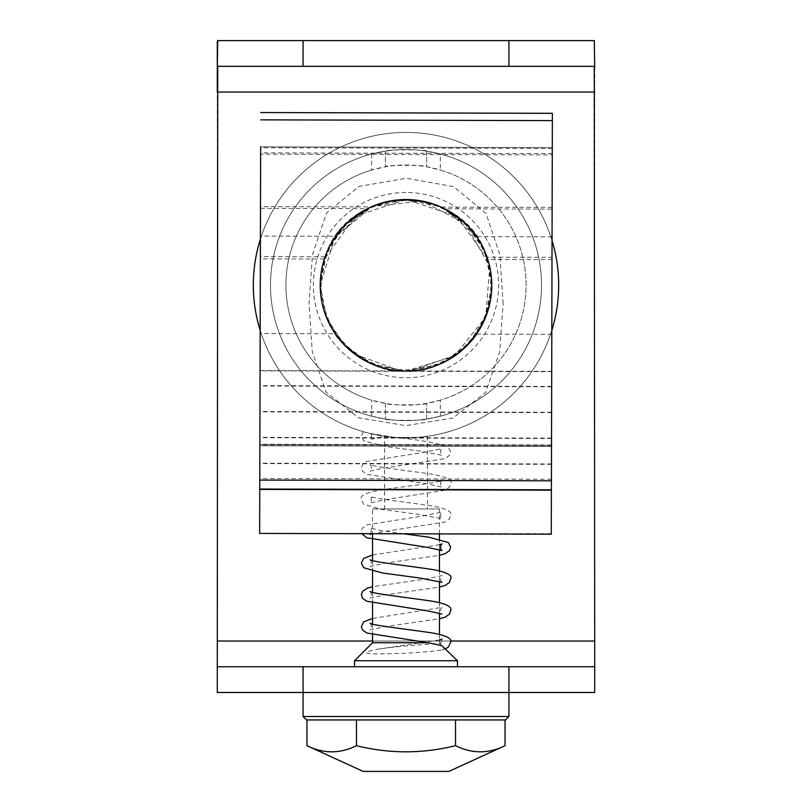 <?xml version="1.0" encoding="UTF-8"?>
<svg xmlns="http://www.w3.org/2000/svg" width="812" height="812" viewBox="0 0 812 812"><rect width="100%" height="100%" fill="white"/><g stroke="black" fill="none" stroke-linecap="round" stroke-linejoin="round"><path stroke-width="0.61" stroke-dasharray="4.06 3.04" d="M551.429 480.826L552.282 147.611L551.409 480.826M260.5 208.339L367.592 208.623C347.16 222.386 336.513 231.603 335.63 236.272C336.777 230.72 348.632 220.935 371.206 206.918C394.561 197.011 417.896 197.072 441.2 207.101C463.703 221.24 475.507 231.085 476.624 236.637C475.771 231.968 465.164 222.701 444.814 208.826C419.104 196.514 393.363 196.443 367.592 208.623L335.63 236.272L260.429 236.079M552.058 236.84L476.624 236.637L444.814 208.826L552.13 209.1M487.027 257.171C464.86 181.888 347.678 181.583 325.125 256.744L321.461 270.822L320.222 285.317L321.268 272L324.353 259.008L355.433 216.053L406.233 199.539L456.912 216.307L487.779 259.434C503.623 307.677 469.356 362.883 419.093 370.079C368.993 378.382 319.674 336.087 320.222 285.317C319.349 331.458 359.817 371.906 405.777 371.084L454.284 356.184L485.667 317.106L489.758 266.935L465.834 223.848L421.885 201.041L372.16 206.492L334.788 237.53L320.222 285.317L326.83 252.319L344.511 225.503L371.713 206.684L406.041 199.539L440.368 206.725L467.6 225.624L485.251 252.502L491.778 285.54L485.099 318.497L467.458 345.151L440.277 363.938L405.817 371.084L371.399 363.796L344.308 344.907L326.8 318.243L320.222 285.317C319.654 336.544 369.856 378.981 420.271 369.896C470.879 361.939 504.374 305.373 487.027 257.171L551.998 257.333M551.277 534.184L552.373 113.304M551.277 533.717L259.637 533.423M324.353 259.008L260.358 258.845L259.637 532.956M260.073 370.577L401.016 370.942C367.806 372.637 333.986 336.097 335.214 333.762C333.813 336.807 371.439 375.215 405.777 371.084C440.094 375.398 477.923 337.183 476.532 334.128C477.75 336.472 443.738 372.84 410.537 370.972L401.016 370.942L355.27 354.479L340.299 340.451L335.214 333.762L260.175 333.57M503.115 303.668L499.898 255.009L486.063 213.424L453.654 186.628L406.396 178.285L359.097 186.384L326.546 213.008L312.508 254.521L309.027 303.16L312.255 351.474L326.079 392.105L358.498 417.774L405.756 425.64L453.055 418.018L485.596 392.511L499.644 351.961L503.115 303.668M552.272 153.651L260.652 152.889L260.642 154.158L552.272 154.919M551.51 444.986L259.881 444.225L259.789 480.065M260.662 146.85L552.282 147.611L260.662 146.881L260.5 206.624L371.206 206.918M551.51 446.519L259.881 445.758L551.51 446.519M551.663 386.421L260.033 385.659M551.663 386.786L260.033 386.025M551.592 412.273L259.962 411.511M551.592 412.628L259.962 411.877M551.521 438.115L259.891 437.353M551.521 438.48L259.891 437.719M551.46 463.957L259.84 463.195M551.46 464.322L259.84 463.561M551.419 479.263L259.789 478.501M551.805 334.331L476.532 334.128L471.417 340.786L456.374 354.742L410.537 370.972L551.703 371.338M320.222 285.317A85.778 85.778 0 0 1 448.884 211.029A85.778 85.778 0 0 1 448.884 359.594A85.778 85.778 0 0 1 320.222 285.317M491.778 285.205A85.778 85.778 0 0 0 406 199.539A85.778 85.778 0 0 0 320.222 285.205C319.106 239.469 360.234 198.361 406 199.539C451.766 198.361 492.894 239.469 491.778 285.205A85.778 85.778 0 0 0 406 199.316A85.778 85.778 0 0 0 320.222 285.205A85.778 85.778 0 0 1 406 199.316A85.778 85.778 0 0 1 491.778 285.205M406 200.341A84.752 84.752 0 0 1 479.395 327.469A84.752 84.752 0 0 1 332.605 327.469A84.752 84.752 0 0 1 406 200.341M368.831 433.182L363.38 431.7C361.137 431.466 382.807 436.836 393.708 437.272L368.831 433.182M441.87 645.733L440.48 643.774C443.169 643.145 399.869 645.641 376.301 649.417C362.497 652.391 362.822 653.883 377.296 653.893C404.274 653.69 425.843 652.361 441.992 649.915L444.164 647.448M384.553 508.931L427.447 508.931L384.553 508.931L384.553 436.257C383.244 437.901 428.756 437.901 427.447 436.257C428.756 437.901 383.244 437.901 384.553 436.257M217.291 666.753L594.709 666.753L594.709 641.023L217.291 641.023L217.291 92.06L594.709 92.06L594.709 641.023M354.539 666.753L457.46 666.753L354.539 666.753M594.709 692.484L217.291 692.484L217.291 641.023M503.207 692.484L303.069 692.484L503.207 692.484M440.307 416.201L440.307 400.174A120.085 120.085 0 0 0 526.085 285.093A120.085 120.085 0 0 0 345.963 181.096A120.085 120.085 0 0 0 345.963 389.09A120.085 120.085 0 0 0 526.085 285.093A120.085 120.085 0 0 0 440.307 170.012L440.307 153.986L426.584 151.144C427.853 149.428 384.147 149.428 385.416 151.144L371.693 153.986A135.523 135.523 0 0 0 371.693 416.201L385.416 419.043C384.147 420.758 427.853 420.758 426.584 419.043L440.307 416.201A135.523 135.523 0 0 0 541.523 285.093A135.523 135.523 0 0 1 338.239 402.458A135.523 135.523 0 0 1 338.239 167.729A135.523 135.523 0 0 1 541.523 285.093A135.523 135.523 0 0 0 338.239 167.729A135.523 135.523 0 0 0 338.239 402.458A135.523 135.523 0 0 0 541.523 285.093A135.523 135.523 0 0 0 338.239 167.729A135.523 135.523 0 0 0 338.239 402.458A135.523 135.523 0 0 0 541.523 285.093A135.523 135.523 0 0 0 440.307 153.986M594.709 92.06L594.709 41.321M594.272 66.33L217.728 66.33M217.728 40.6L594.272 40.6M371.693 153.986L371.693 170.012L385.416 166.785C384.147 164.856 427.853 164.856 426.584 166.785L440.307 170.012M371.693 170.012A120.085 120.085 0 0 0 371.693 400.174L371.693 416.201M440.307 400.174L426.584 403.402C427.853 405.33 384.147 405.33 385.416 403.402L371.693 400.174M558.676 285.093A152.676 152.676 0 0 0 329.662 152.869A152.676 152.676 0 0 0 329.662 417.317A152.676 152.676 0 0 0 558.676 285.093M426.584 151.144L426.584 166.785L426.584 151.144M385.416 151.144L385.416 166.785L385.416 151.144M385.416 403.402L385.416 419.043L385.416 403.402M426.584 419.043L426.584 403.402L426.584 419.043M406 132.417A152.676 152.676 0 0 0 260.408 239.124A152.676 152.676 0 0 1 552.058 240.606A152.676 152.676 0 0 0 406 132.417M260.165 330.311A152.676 152.676 0 0 0 551.825 330.332A152.676 152.676 0 0 1 260.165 330.311M457.46 660.755L354.539 660.755M363.116 771.4L448.884 771.4M505.044 745.67C488.54 753.861 472.026 753.861 455.522 745.67C422.504 753.861 389.496 753.861 356.478 745.67C339.974 753.861 323.46 753.861 306.956 745.67M356.478 745.67L356.478 719.939L306.956 719.939L505.044 719.939M455.522 745.67L455.522 719.939M428.31 642.739L372.546 642.739M372.546 508.931L439.454 508.931L372.546 508.931L372.546 533.717M372.546 560.595L372.546 571.181M372.546 592.324L372.546 602.92M372.546 624.063L372.546 634.659M552.13 207.385L441.2 207.101M325.125 256.744L260.378 256.582M551.987 259.607L487.779 259.434M551.51 445.352L259.881 444.59L551.51 445.352M552.282 148.494L260.652 147.743M551.703 371.652L260.084 370.891M551.51 446.316L259.881 445.555M372.546 641.023L450.427 641.023M406 149.57A135.523 135.523 0 0 0 288.636 352.855A135.523 135.523 0 0 0 523.364 352.855A135.523 135.523 0 0 0 406 149.57M406 192.454A92.639 92.639 0 0 0 325.774 331.408A92.639 92.639 0 0 0 486.226 331.408A92.639 92.639 0 0 0 406 192.454M303.069 716.509L508.931 716.509M552.272 153.63L260.652 152.869M363.38 431.7L361.401 436.145L363.674 440.835L385.771 446.549L421.306 451.279L441.931 455.349L440.672 453.776L440.814 449.919L441.921 448.671L422.798 452.517L366.922 461.368L362.497 464.454L361.391 467.864L362.457 471.224L366.74 474.299L427.64 483.952L441.931 487.088L440.825 485.83L440.672 481.973L441.941 480.389C440.754 482.531 397.799 487.2 377.966 490.438C364.892 493.036 359.371 496.091 361.401 499.603L363.563 504.211L381.315 509.337L418.911 514.422L441.951 518.827L440.662 517.214L440.784 513.468L441.921 512.139L420.626 516.3L366.953 524.836L362.406 528.054L361.381 531.352L361.878 533.687M393.708 437.272C421.56 440.053 439.769 443.393 448.346 447.321L450.599 452L449.533 455.359L444.753 458.638L380.189 468.768L370.059 471.224L371.236 469.843L371.328 466.088L370.079 464.535C371.145 466.535 411.248 471.072 431.73 474.178C446.986 477.091 453.279 480.278 450.609 483.749L449.543 487.098L445.28 490.164L384.34 499.816L370.069 502.953L371.185 501.694L371.338 497.837L370.079 496.274C371.368 498.416 414.293 503.075 434.065 506.312C447.128 508.921 452.639 511.976 450.609 515.468L449.493 518.898L445.027 522.004L382.158 531.911L370.069 534.692M370.962 433.699L371.683 436.125L370.079 439.475L384.736 436.288M370.099 623.23L371.317 624.773L371.165 628.65L370.059 629.909L384.35 626.762L439.454 618.785M372.546 618.45L441.88 607.376M441.921 607.356L440.672 608.909L440.825 612.766L441.921 614.024M370.14 559.783L371.348 561.305L371.196 565.152L370.089 566.411L384.38 563.295L439.454 555.317M372.546 554.982L439.454 544.72M441.992 649.904L445.483 648.768M440.551 643.875L441.941 639.074M439.454 639.927L376.301 649.427M370.099 591.501L371.328 593.024L371.196 596.881L370.079 598.16L383.447 595.176L439.454 587.056M441.911 582.285L440.703 580.793L440.794 576.916L441.931 575.606L426.594 578.905L372.546 586.721M403.716 533.799L380.787 530.561L370.039 527.993L371.287 529.515L371.003 533.707M427.447 436.257L427.447 508.931M439.454 634.324L439.454 642.739L440.49 643.774M439.454 613.182L439.454 602.585M439.454 581.443L439.454 570.846M439.454 549.714L439.454 539.117M439.454 533.89L439.454 508.931"/><path stroke-width="1.22" d="M260.5 206.624L260.642 152.889M551.409 480.826L551.277 534.184L259.637 533.423L260.652 146.85M260.642 154.158L259.87 444.225M552.373 113.304L260.743 112.543L552.373 113.335L551.429 480.826L259.789 480.065L260.358 258.845M551.429 480.826L259.789 480.065M551.389 489.809L259.759 489.047M551.389 490.164L259.759 489.413M320.222 285.317A85.778 85.778 0 0 1 448.884 211.029A85.778 85.778 0 0 1 448.884 359.594A85.778 85.778 0 0 1 320.222 285.317M372.546 634.659L372.546 642.739L354.539 660.755L457.46 660.755L441.87 645.733M217.291 666.753L217.728 66.33L594.272 66.33L594.709 666.753L217.291 666.753L217.291 692.484L594.709 692.484L594.709 666.753L594.709 692.484M594.709 67.802L594.272 40.6L508.931 40.6L508.931 66.33M303.069 66.33L303.069 40.6L217.728 40.6L217.291 67.802M594.709 92.06L217.291 92.06L217.291 41.321M303.069 40.6L508.931 40.6M260.408 239.124A152.676 152.676 0 0 0 260.165 330.311A152.676 152.676 0 0 1 260.408 239.124M551.825 330.332A152.676 152.676 0 0 0 552.058 240.606A152.676 152.676 0 0 1 551.825 330.332M354.539 660.755L354.539 666.753M356.478 745.67C389.496 753.861 422.504 753.861 455.522 745.67C472.026 753.861 488.54 753.861 505.044 745.67L505.044 719.939L306.5 719.939L356.478 719.939L356.478 745.67C339.974 753.861 323.46 753.861 306.956 745.67L363.116 771.4L448.884 771.4L505.044 745.67M306.956 745.67L306.956 719.939M372.546 642.739L428.31 642.739M372.546 533.717L372.546 560.595M372.546 571.181L372.546 592.324M372.546 602.92L372.546 624.063M455.522 745.67L455.522 719.939M552.363 120.612L260.733 119.851M217.291 641.023L372.546 641.023M450.427 641.023L594.709 641.023M508.931 666.753L508.931 716.509L303.069 716.509L306.5 719.939M303.069 716.509L303.069 666.753M445.483 648.768L448.437 647.032L450.599 642.434C452.629 638.922 447.107 635.857 434.034 633.258C414.201 630.01 371.206 625.341 370.069 623.21L370.099 623.23M439.454 618.785L445.27 617.12L449.533 614.045L450.599 610.685C452.487 607.193 447.189 604.179 434.714 601.641C415.155 598.363 371.399 593.663 370.069 591.481L370.099 591.501M441.779 645.662L428.807 642.82L366.862 633.035L362.477 629.95L361.391 626.549L363.664 621.86L372.546 618.45M441.921 614.024L427.68 610.908L366.709 601.235L362.467 598.18L361.401 594.82L362.517 591.38L367.379 588.142L372.546 586.721M439.454 587.056L445.169 585.422L449.523 582.336L450.609 578.956C452.639 575.454 447.128 572.399 434.065 569.791C414.313 566.553 371.297 561.874 370.11 559.752L370.14 559.783M439.454 555.317L445.25 553.642L449.543 550.556L450.609 547.197L448.427 542.578L429.122 537.239L403.716 533.799M441.931 582.295L419.581 577.982L382.452 572.998L363.624 567.72L361.421 563.071L363.695 558.362L372.546 554.982M439.454 544.72L441.921 543.867L440.672 545.42L440.835 549.288L441.961 550.566L427.63 547.42L366.699 537.757L361.878 533.687M441.941 639.074L439.454 639.927M371.003 533.707L370.069 534.692M457.46 666.753L457.46 660.755M439.454 634.324L439.454 613.182M439.454 602.585L439.454 581.443M439.454 570.846L439.454 549.714M439.454 539.117L439.454 533.89M508.931 716.509L505.5 719.939"/></g></svg>
